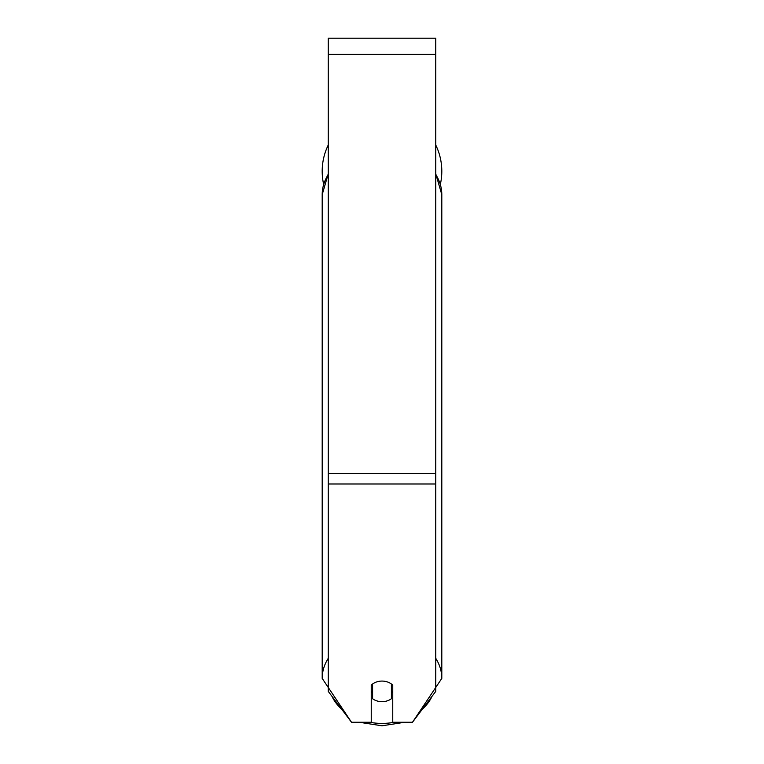 <?xml version="1.0" encoding="UTF-8"?>
<svg xmlns="http://www.w3.org/2000/svg" width="764" height="764" viewBox="0 0 764 764"><rect width="100%" height="100%" fill="white"/><g stroke="black" fill="none" stroke-linecap="round" stroke-linejoin="round"><path stroke-width="1.15" d="M382 701.667A13.437 10.295 -0 0 1 372.593 698.726L372.593 684.019A13.437 10.295 -0 0 1 382 681.077A13.437 10.295 -0 0 1 391.407 684.019L391.407 698.726A13.437 10.295 -0 0 1 382 701.667M372.593 692.681A13.437 10.295 -0 0 1 371.247 691.506M392.753 691.506A13.437 10.295 -0 0 1 391.407 692.681M435.757 174.564A59.802 45.811 -0 0 1 441.802 194.639L441.802 678.413L412.484 722.257L435.757 691.372L435.757 38.2L328.243 38.2L328.243 691.372L351.516 722.257L322.198 678.413A59.802 45.811 180 0 1 328.243 658.339M412.484 722.257L392.753 722.257L392.753 685.193A13.437 10.295 0 0 0 371.247 685.193L371.247 722.257L351.516 722.257L359.242 722.257L382 725.8L404.758 722.257M435.757 145.045A59.802 59.802 0 0 1 440.37 184.277M323.63 184.277A59.802 59.802 0 0 1 328.243 145.045M394.491 722.257A53.088 40.664 -0 0 1 382 723.403A53.088 40.664 -0 0 1 369.509 722.257M341.642 709.154A53.088 40.664 -0 0 1 331.958 696.3M322.198 678.413L322.198 194.639A59.802 45.811 -0 0 1 328.243 174.564M432.042 696.3A53.088 40.664 -0 0 1 422.358 709.154M441.802 678.413A59.802 45.811 180 0 0 435.757 658.339M435.757 483.984L328.243 483.984M435.757 54.33L328.243 54.33M435.757 473.623L328.243 473.623M322.198 194.639L328.243 173.81M435.757 173.81L441.802 194.639"/></g></svg>
